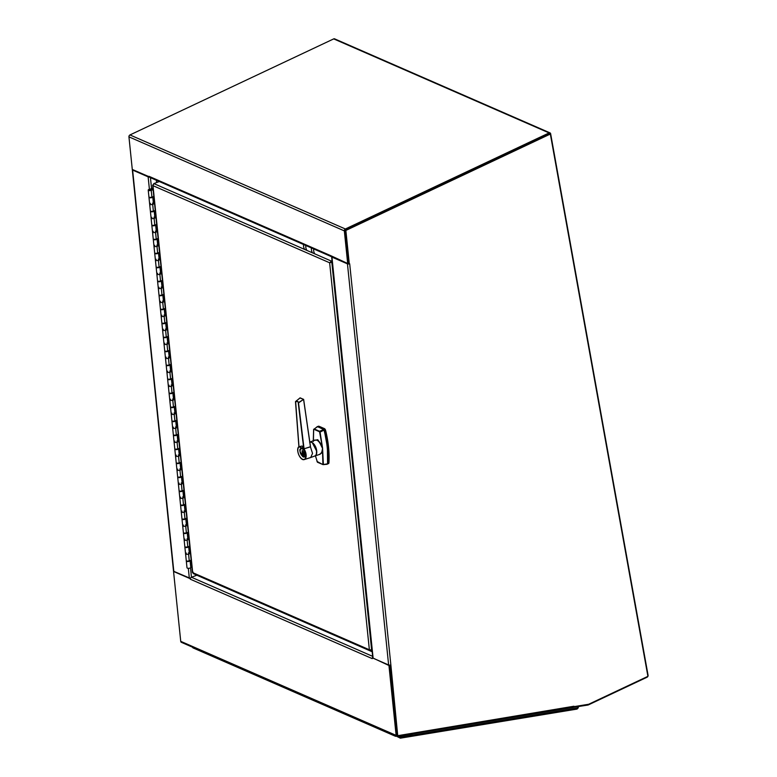 <?xml version="1.0" encoding="UTF-8"?>
<svg xmlns="http://www.w3.org/2000/svg" width="777" height="777" viewBox="0 0 777 777"><rect width="100%" height="100%" fill="white"/><g stroke="black" fill="none" stroke-linecap="round" stroke-linejoin="round"><path stroke-width="1.17" d="M389.85 665.102L397.066 735.411L397.727 735.693L390.86 664.898L349.689 263.801L348.64 263.646L345.202 230.147L549.669 133.751L550.339 134.042L647.911 676.34A1.603 1.224 -66.4 0 0 648.057 675.203L550.64 133.751A1.603 1.224 -66.4 0 0 549.116 132.925L345.367 228.982L129.963 134.945A1.603 1.224 113.6 0 0 128.943 136.859L344.337 230.886A1.603 1.224 -66.4 0 1 345.367 228.982M647.892 676.349A1.603 1.224 -66.4 0 1 647.047 677.233L588.286 704.943A1.603 1.224 -66.4 0 1 587.946 705.04L573.484 707.303M149.077 176.719L132.284 169.435L128.943 136.859M129.963 134.945L333.712 38.889L549.116 132.925M550.009 132.886L334.615 38.85A1.603 1.224 113.6 0 0 333.712 38.889M344.337 230.886L347.678 263.471L348.582 263.131L345.241 230.546M345.542 229.992L549.562 133.916M149.019 176.748L148.98 176.311A1.603 1.224 113.6 0 0 149.621 177.302L331.536 256.721A1.603 1.224 -66.4 0 1 331.021 256.196M330.905 255.798A1.603 1.224 -66.4 0 1 330.895 255.73L347.678 263.471M572.911 707.352A1.603 0.923 -99.4 0 0 573.251 707.4A1.603 0.923 -99.4 0 0 573.931 706.235L397.727 735.693M647.911 676.34L588.713 704.253L573.873 706.662M345.202 230.147L345.862 230.439L550.339 134.042M349.3 263.937L345.862 230.439M348.63 263.578L347.979 263.364M390.86 664.898L390.86 664.898A1.603 0.612 -5.9 0 1 388.626 664.966L373.115 658.187A1.603 0.612 174.1 0 1 372.805 657.876L331.633 256.779A1.603 0.612 -5.9 0 0 331.934 257.09L347.455 263.859L388.626 664.966M413.636 733.08A1.603 0.923 80.6 0 1 413.024 733.779A1.603 0.923 80.6 0 1 412.684 733.731L412.606 733.702M349.262 263.918A1.603 0.612 174.1 0 1 347.455 263.859M173.844 571.357L189.306 577.942A1.603 0.612 -5.9 0 0 190.579 578.088M132.313 169.765L173.485 570.862A1.603 0.612 -5.9 0 0 173.795 571.173L132.614 170.076A1.603 0.612 174.1 0 1 132.313 169.765A1.603 0.612 174.1 0 1 132.42 169.493M149.242 177.001A1.603 0.612 174.1 0 1 148.135 176.845L132.614 170.076M397.222 735.324L389.733 665.112M372.834 657.964L388.947 665.5L389.85 665.161M388.947 665.5L396.124 735.363A1.603 1.224 113.6 0 0 397.329 736.421L412.597 733.906L412.626 733.245M396.765 736.353L181.371 642.326A1.603 1.224 -66.4 0 1 180.73 641.336L173.553 571.464L174.048 571.28M173.553 571.464L190.355 578.748M372.649 656.351L191.472 577.262A1.603 1.224 113.6 0 0 190.336 579.215L190.297 578.778M372.27 658.168A1.603 1.224 -66.4 0 1 372.727 657.157M190.501 567.812L191.472 577.262L196.902 575.184M151.02 189.161L152.943 187.917M186.295 560.984L186.995 567.764A1.904 0.728 -5.9 0 0 188.957 568.298A1.904 0.728 -5.9 0 0 190.773 567.375L190.083 560.596A1.904 0.728 174.1 0 1 188.267 561.509A1.904 0.728 174.1 0 1 186.295 560.984A1.904 0.728 174.1 0 1 186.354 560.761M191.249 566.19L190.676 566.404M152.982 188.316L150.971 188.656M150.01 197.397L151.738 197.222M153.118 189.666L151.233 190.375A1.904 0.728 174.1 0 1 149.291 190.608A1.904 0.728 174.1 0 1 148.222 190.074L148.922 196.863A1.904 0.728 -5.9 0 0 149.99 197.397A1.904 0.728 -5.9 0 0 151.933 197.154L153.778 196.464L154.516 203.671L152.671 204.361A1.904 0.728 174.1 0 1 150.728 204.604A1.904 0.728 174.1 0 1 149.66 204.06A1.904 0.728 -5.9 0 0 151.622 204.594A1.904 0.728 -5.9 0 0 153.438 203.671L152.748 196.892A1.904 0.728 174.1 0 1 152.748 196.892A1.904 0.728 174.1 0 1 150.923 197.805A1.904 0.728 174.1 0 1 148.961 197.28A1.904 0.728 174.1 0 1 149.019 197.057M151.447 211.383L153.176 211.208M148.961 197.28L150.35 210.849A1.904 0.728 -5.9 0 0 151.428 211.383A1.904 0.728 -5.9 0 0 153.37 211.14L155.215 210.46L155.954 217.657L154.108 218.347A1.904 0.728 174.1 0 1 152.166 218.59A1.904 0.728 174.1 0 1 151.097 218.055A1.904 0.728 -5.9 0 0 153.059 218.58A1.904 0.728 -5.9 0 0 154.876 217.667L154.186 210.878A1.904 0.728 174.1 0 1 154.186 210.878A1.904 0.728 174.1 0 1 152.36 211.8A1.904 0.728 174.1 0 1 150.398 211.266A1.904 0.728 174.1 0 1 150.456 211.053M152.884 225.379L154.613 225.194M150.398 211.266L151.787 224.835A1.904 0.728 -5.9 0 0 152.865 225.369A1.904 0.728 -5.9 0 0 154.808 225.136L156.653 224.446L157.391 231.653L155.546 232.333A1.904 0.728 174.1 0 1 153.603 232.576A1.904 0.728 174.1 0 1 152.525 232.041A1.904 0.728 -5.9 0 0 154.497 232.566A1.904 0.728 -5.9 0 0 156.313 231.653L155.614 224.864A1.904 0.728 174.1 0 1 155.614 224.864A1.904 0.728 174.1 0 1 153.797 225.786A1.904 0.728 174.1 0 1 151.836 225.252A1.904 0.728 174.1 0 1 151.894 225.039M154.322 239.365L156.051 239.19M157.051 238.821A1.904 0.728 174.1 0 1 157.051 238.86A1.904 0.728 174.1 0 1 155.235 239.772A1.904 0.728 174.1 0 1 153.273 239.248A1.904 0.728 174.1 0 1 153.331 239.025M153.273 239.248L153.963 246.027A1.904 0.728 -5.9 0 0 155.934 246.562A1.904 0.728 -5.9 0 0 157.75 245.639L158.829 245.639L156.983 246.328A1.904 0.728 174.1 0 1 155.041 246.562A1.904 0.728 174.1 0 1 153.963 246.027A1.904 0.728 174.1 0 1 154.749 245.338M155.759 253.351L157.488 253.176M158.479 252.807A1.904 0.728 174.1 0 1 158.489 252.846A1.904 0.728 174.1 0 1 156.672 253.758A1.904 0.728 174.1 0 1 154.701 253.234A1.904 0.728 174.1 0 1 154.769 253.011M154.701 253.234L155.4 260.013A1.904 0.728 -5.9 0 0 157.372 260.548A1.904 0.728 -5.9 0 0 159.188 259.625L160.266 259.625L158.421 260.314A1.904 0.728 174.1 0 1 156.468 260.557A1.904 0.728 174.1 0 1 155.4 260.013A1.904 0.728 174.1 0 1 156.187 259.324M157.187 267.337L158.916 267.162M159.916 266.802A1.904 0.728 174.1 0 1 159.926 266.832A1.904 0.728 174.1 0 1 158.11 267.754A1.904 0.728 174.1 0 1 156.138 267.22A1.904 0.728 174.1 0 1 156.196 267.006M156.138 267.22L156.837 274.009A1.904 0.728 -5.9 0 0 158.799 274.534A1.904 0.728 -5.9 0 0 160.625 273.621L161.694 273.621L159.848 274.3A1.904 0.728 174.1 0 1 157.906 274.543A1.904 0.728 174.1 0 1 156.837 274.009A1.904 0.728 174.1 0 1 157.624 273.319M158.625 281.332L160.353 281.148M161.354 280.788A1.904 0.728 174.1 0 1 161.363 280.818A1.904 0.728 174.1 0 1 159.547 281.74A1.904 0.728 174.1 0 1 157.576 281.206A1.904 0.728 174.1 0 1 157.634 280.992M157.576 281.206L158.275 287.995A1.904 0.728 -5.9 0 0 160.237 288.52A1.904 0.728 -5.9 0 0 162.053 287.607L163.131 287.607L161.286 288.286A1.904 0.728 174.1 0 1 159.343 288.529A1.904 0.728 174.1 0 1 158.275 287.995A1.904 0.728 174.1 0 1 159.062 287.305M160.062 295.318L161.791 295.143M162.791 294.774A1.904 0.728 174.1 0 1 162.801 294.813A1.904 0.728 174.1 0 1 160.975 295.726A1.904 0.728 174.1 0 1 159.013 295.202A1.904 0.728 174.1 0 1 159.071 294.978M159.013 295.202L159.712 301.981A1.904 0.728 -5.9 0 0 161.674 302.515A1.904 0.728 -5.9 0 0 163.491 301.593L164.569 301.593L162.723 302.282A1.904 0.728 174.1 0 1 160.781 302.515A1.904 0.728 174.1 0 1 159.712 301.981A1.904 0.728 174.1 0 1 160.499 301.291M161.499 309.304L163.228 309.129M164.229 308.76A1.904 0.728 174.1 0 1 164.229 308.799A1.904 0.728 174.1 0 1 162.412 309.712A1.904 0.728 174.1 0 1 160.45 309.188A1.904 0.728 174.1 0 1 160.509 308.964M160.45 309.188L161.14 315.967A1.904 0.728 -5.9 0 0 163.112 316.501A1.904 0.728 -5.9 0 0 164.928 315.579L166.006 315.579L164.161 316.268A1.904 0.728 174.1 0 1 162.218 316.511A1.904 0.728 174.1 0 1 161.14 315.967A1.904 0.728 174.1 0 1 161.927 315.277M162.937 323.29L164.666 323.115M165.666 322.756A1.904 0.728 174.1 0 1 165.666 322.785A1.904 0.728 174.1 0 1 163.85 323.708A1.904 0.728 174.1 0 1 161.888 323.174A1.904 0.728 174.1 0 1 161.946 322.96M161.14 315.967L161.839 322.756A1.904 0.728 -5.9 0 0 162.908 323.29A1.904 0.728 -5.9 0 0 164.86 323.047L166.705 322.368L167.444 329.574L165.598 330.254A1.904 0.728 174.1 0 1 163.656 330.497A1.904 0.728 174.1 0 1 162.578 329.963A1.904 0.728 -5.9 0 0 164.549 330.487A1.904 0.728 -5.9 0 0 166.365 329.574L165.666 322.785M164.374 337.286L166.103 337.101M167.104 336.742A1.904 0.728 174.1 0 1 167.104 336.771A1.904 0.728 174.1 0 1 165.287 337.694A1.904 0.728 174.1 0 1 163.316 337.16A1.904 0.728 174.1 0 1 163.384 336.946M161.888 323.174L163.277 336.742A1.904 0.728 -5.9 0 0 164.345 337.276A1.904 0.728 -5.9 0 0 166.288 337.043L168.133 336.354L168.881 343.56L167.036 344.24A1.904 0.728 174.1 0 1 165.083 344.483A1.904 0.728 174.1 0 1 164.015 343.949A1.904 0.728 -5.9 0 0 165.987 344.473A1.904 0.728 -5.9 0 0 167.803 343.56L167.104 336.771M165.802 351.272L167.541 351.097M168.531 350.728A1.904 0.728 174.1 0 1 168.541 350.767A1.904 0.728 174.1 0 1 166.725 351.68A1.904 0.728 174.1 0 1 164.753 351.155A1.904 0.728 174.1 0 1 164.811 350.932M163.316 337.16L164.714 350.738A1.904 0.728 -5.9 0 0 165.783 351.272A1.904 0.728 -5.9 0 0 167.725 351.029L169.571 350.34L170.309 357.546L168.463 358.236A1.904 0.728 174.1 0 1 166.521 358.469A1.904 0.728 174.1 0 1 165.452 357.935A1.904 0.728 -5.9 0 0 167.424 358.469A1.904 0.728 -5.9 0 0 169.24 357.546L168.541 350.767M167.24 365.258L168.968 365.083M169.969 364.714A1.904 0.728 174.1 0 1 169.978 364.753A1.904 0.728 174.1 0 1 168.162 365.666A1.904 0.728 174.1 0 1 166.191 365.141A1.904 0.728 174.1 0 1 166.249 364.928M164.753 351.155L166.152 364.724A1.904 0.728 -5.9 0 0 167.22 365.258A1.904 0.728 -5.9 0 0 169.163 365.015L171.008 364.335L171.746 371.532L169.901 372.222A1.904 0.728 174.1 0 1 167.958 372.465A1.904 0.728 174.1 0 1 166.89 371.921A1.904 0.728 -5.9 0 0 168.852 372.455A1.904 0.728 -5.9 0 0 170.678 371.532L169.978 364.753M168.677 379.244L170.406 379.069M171.406 378.71A1.904 0.728 174.1 0 1 171.416 378.739A1.904 0.728 174.1 0 1 169.6 379.662A1.904 0.728 174.1 0 1 167.628 379.127A1.904 0.728 174.1 0 1 167.686 378.914M167.628 379.127L168.327 385.916A1.904 0.728 -5.9 0 0 170.289 386.441A1.904 0.728 -5.9 0 0 172.105 385.528L173.184 385.528L171.338 386.208A1.904 0.728 174.1 0 1 169.396 386.451A1.904 0.728 174.1 0 1 168.327 385.916A1.904 0.728 174.1 0 1 169.114 385.227M170.114 393.24L171.843 393.055M172.844 392.696A1.904 0.728 174.1 0 1 172.853 392.725A1.904 0.728 174.1 0 1 171.027 393.648A1.904 0.728 174.1 0 1 169.065 393.113A1.904 0.728 174.1 0 1 169.124 392.9M169.065 393.113L169.765 399.902A1.904 0.728 -5.9 0 0 171.727 400.437A1.904 0.728 -5.9 0 0 173.543 399.514L174.621 399.514L172.776 400.194A1.904 0.728 174.1 0 1 170.833 400.437A1.904 0.728 174.1 0 1 169.765 399.902A1.904 0.728 174.1 0 1 170.542 399.213M171.552 407.226L173.281 407.051M174.281 406.682A1.904 0.728 174.1 0 1 174.281 406.721A1.904 0.728 174.1 0 1 172.465 407.634A1.904 0.728 174.1 0 1 170.503 407.109A1.904 0.728 174.1 0 1 170.561 406.886M170.503 407.109L171.193 413.888A1.904 0.728 -5.9 0 0 173.164 414.423A1.904 0.728 -5.9 0 0 174.98 413.5L176.058 413.5L174.213 414.19A1.904 0.728 174.1 0 1 172.271 414.423A1.904 0.728 174.1 0 1 171.193 413.888A1.904 0.728 174.1 0 1 171.979 413.199M172.989 421.212L174.718 421.037M175.719 420.668A1.904 0.728 174.1 0 1 175.719 420.707A1.904 0.728 174.1 0 1 173.902 421.629A1.904 0.728 174.1 0 1 171.94 421.095A1.904 0.728 174.1 0 1 171.999 420.881M171.94 421.095L172.63 427.884A1.904 0.728 -5.9 0 0 174.602 428.409A1.904 0.728 -5.9 0 0 176.418 427.496L177.496 427.486L175.651 428.176A1.904 0.728 174.1 0 1 173.708 428.418A1.904 0.728 174.1 0 1 172.63 427.884A1.904 0.728 174.1 0 1 173.417 427.185M174.427 435.198L176.156 435.023M172.63 427.884L173.329 434.664A1.904 0.728 -5.9 0 0 174.398 435.198A1.904 0.728 -5.9 0 0 176.34 434.965L178.186 434.275L178.933 441.482L177.088 442.162A1.904 0.728 174.1 0 1 175.136 442.404A1.904 0.728 174.1 0 1 174.067 441.87A1.904 0.728 -5.9 0 0 176.039 442.395A1.904 0.728 -5.9 0 0 177.855 441.482L177.156 434.693A1.904 0.728 174.1 0 1 177.156 434.693A1.904 0.728 174.1 0 1 175.34 435.615A1.904 0.728 174.1 0 1 173.368 435.081A1.904 0.728 174.1 0 1 173.436 434.867M175.855 449.193L177.593 449.009M178.584 448.65A1.904 0.728 174.1 0 1 178.593 448.688A1.904 0.728 174.1 0 1 176.777 449.601A1.904 0.728 174.1 0 1 174.806 449.077A1.904 0.728 174.1 0 1 174.864 448.853M174.806 449.077L175.505 455.856A1.904 0.728 -5.9 0 0 177.467 456.39A1.904 0.728 -5.9 0 0 179.293 455.468L180.361 455.468L178.516 456.157A1.904 0.728 174.1 0 1 176.573 456.39A1.904 0.728 174.1 0 1 175.505 455.856A1.904 0.728 174.1 0 1 176.292 455.167M177.292 463.179L179.021 463.005M175.505 455.856L176.204 462.645A1.904 0.728 -5.9 0 0 177.273 463.179A1.904 0.728 -5.9 0 0 179.215 462.937L181.06 462.247L181.799 469.454L179.953 470.143A1.904 0.728 174.1 0 1 178.011 470.386A1.904 0.728 174.1 0 1 176.942 469.842A1.904 0.728 -5.9 0 0 178.904 470.376A1.904 0.728 -5.9 0 0 180.73 469.454L180.031 462.674A1.904 0.728 174.1 0 1 180.031 462.674A1.904 0.728 174.1 0 1 178.215 463.587A1.904 0.728 174.1 0 1 176.243 463.063A1.904 0.728 174.1 0 1 176.301 462.839M178.729 477.165L180.458 476.991M176.243 463.063L177.642 476.631A1.904 0.728 -5.9 0 0 178.71 477.165A1.904 0.728 -5.9 0 0 180.653 476.923L182.498 476.243L183.236 483.44L181.391 484.129A1.904 0.728 174.1 0 1 179.448 484.372A1.904 0.728 174.1 0 1 178.38 483.838A1.904 0.728 -5.9 0 0 180.342 484.362A1.904 0.728 -5.9 0 0 182.158 483.449L181.468 476.66A1.904 0.728 174.1 0 1 181.468 476.66A1.904 0.728 174.1 0 1 179.642 477.583A1.904 0.728 174.1 0 1 177.68 477.049A1.904 0.728 174.1 0 1 177.739 476.835M180.167 491.161L181.896 490.977M177.68 477.049L179.069 490.617A1.904 0.728 -5.9 0 0 180.147 491.151A1.904 0.728 -5.9 0 0 182.09 490.918L183.935 490.229L184.673 497.435L182.828 498.115A1.904 0.728 174.1 0 1 180.886 498.358A1.904 0.728 174.1 0 1 179.817 497.824A1.904 0.728 -5.9 0 0 181.779 498.348A1.904 0.728 -5.9 0 0 183.595 497.435L182.906 490.646A1.904 0.728 174.1 0 1 182.906 490.646A1.904 0.728 174.1 0 1 181.08 491.569A1.904 0.728 174.1 0 1 179.118 491.035A1.904 0.728 174.1 0 1 179.176 490.821M181.604 505.147L183.333 504.972M184.334 504.603A1.904 0.728 174.1 0 1 184.334 504.642A1.904 0.728 174.1 0 1 182.517 505.555A1.904 0.728 174.1 0 1 180.555 505.031A1.904 0.728 174.1 0 1 180.614 504.807M180.555 505.031L181.245 511.81A1.904 0.728 -5.9 0 0 183.217 512.344A1.904 0.728 -5.9 0 0 185.033 511.421L186.111 511.421L184.266 512.111A1.904 0.728 174.1 0 1 182.323 512.344A1.904 0.728 174.1 0 1 181.245 511.81A1.904 0.728 174.1 0 1 182.032 511.12M183.042 519.133L184.771 518.958M185.771 518.589A1.904 0.728 174.1 0 1 185.771 518.628A1.904 0.728 174.1 0 1 183.955 519.541A1.904 0.728 174.1 0 1 181.993 519.017A1.904 0.728 174.1 0 1 182.051 518.793M181.993 519.017L182.682 525.796A1.904 0.728 -5.9 0 0 184.654 526.33A1.904 0.728 -5.9 0 0 186.47 525.407L187.548 525.407L185.703 526.097A1.904 0.728 174.1 0 1 183.76 526.34A1.904 0.728 174.1 0 1 182.682 525.796A1.904 0.728 174.1 0 1 183.469 525.106M184.479 533.119L186.208 532.944M187.199 532.575A1.904 0.728 174.1 0 1 187.208 532.614A1.904 0.728 174.1 0 1 185.392 533.537A1.904 0.728 174.1 0 1 183.421 533.003A1.904 0.728 174.1 0 1 183.489 532.789M183.421 533.003L184.12 539.792A1.904 0.728 -5.9 0 0 186.091 540.316A1.904 0.728 -5.9 0 0 187.908 539.403L188.986 539.393L187.14 540.083A1.904 0.728 174.1 0 1 185.188 540.326A1.904 0.728 174.1 0 1 184.12 539.792A1.904 0.728 174.1 0 1 184.907 539.102M185.907 547.115L187.636 546.93M188.636 546.571A1.904 0.728 174.1 0 1 188.646 546.6A1.904 0.728 174.1 0 1 186.83 547.523A1.904 0.728 174.1 0 1 184.858 546.989A1.904 0.728 174.1 0 1 184.916 546.775M184.858 546.989L185.557 553.778A1.904 0.728 -5.9 0 0 187.519 554.302A1.904 0.728 -5.9 0 0 189.345 553.389L190.414 553.389L188.568 554.069A1.904 0.728 174.1 0 1 186.626 554.312A1.904 0.728 174.1 0 1 185.557 553.778A1.904 0.728 174.1 0 1 186.344 553.088M187.344 561.101L189.073 560.926M149.553 189.637L151.059 189.782L149.553 189.637M185.557 553.778L186.257 560.557A1.904 0.728 -5.9 0 0 187.325 561.101A1.904 0.728 -5.9 0 0 189.267 560.858L191.113 560.168L191.89 567.365L191.346 567.152L190.647 560.343M151.836 225.252L153.224 238.821A1.904 0.728 -5.9 0 0 154.293 239.365A1.904 0.728 -5.9 0 0 156.245 239.122L158.09 238.432L158.829 245.639M153.963 246.027L154.662 252.816A1.904 0.728 -5.9 0 0 155.73 253.351A1.904 0.728 -5.9 0 0 157.673 253.108L159.518 252.428L160.266 259.625M155.4 260.013L156.099 266.802A1.904 0.728 -5.9 0 0 157.168 267.337A1.904 0.728 -5.9 0 0 159.11 267.094L160.956 266.414L161.694 273.621M156.837 274.009L157.537 280.788A1.904 0.728 -5.9 0 0 158.605 281.323A1.904 0.728 -5.9 0 0 160.548 281.089L162.393 280.4L163.131 287.607M158.275 287.995L158.964 294.774A1.904 0.728 -5.9 0 0 160.043 295.318A1.904 0.728 -5.9 0 0 161.985 295.075L163.83 294.386L164.569 301.593M159.712 301.981L160.402 308.77A1.904 0.728 -5.9 0 0 161.48 309.304A1.904 0.728 -5.9 0 0 163.423 309.061L165.268 308.382L166.006 315.579M166.191 365.141L167.589 378.71A1.904 0.728 -5.9 0 0 168.658 379.244A1.904 0.728 -5.9 0 0 170.6 379.001L172.445 378.321L173.184 385.528M168.327 385.916L169.017 392.696A1.904 0.728 -5.9 0 0 170.095 393.23A1.904 0.728 -5.9 0 0 172.038 392.997L173.883 392.307L174.621 399.514M169.765 399.902L170.454 406.692A1.904 0.728 -5.9 0 0 171.532 407.226A1.904 0.728 -5.9 0 0 173.475 406.983L175.32 406.293L176.058 413.5M171.193 413.888L171.892 420.678A1.904 0.728 -5.9 0 0 172.96 421.212A1.904 0.728 -5.9 0 0 174.912 420.969L176.758 420.289L177.496 427.486M173.368 435.081L174.767 448.65A1.904 0.728 -5.9 0 0 175.835 449.193A1.904 0.728 -5.9 0 0 177.778 448.951L179.623 448.261L180.361 455.468M179.118 491.035L180.507 504.603A1.904 0.728 -5.9 0 0 181.585 505.147A1.904 0.728 -5.9 0 0 183.527 504.904L185.373 504.215L186.111 511.421M181.245 511.81L181.944 518.599A1.904 0.728 -5.9 0 0 183.013 519.133A1.904 0.728 -5.9 0 0 184.965 518.89L186.81 518.201L187.548 525.407M182.682 525.796L183.382 532.585A1.904 0.728 -5.9 0 0 184.45 533.119A1.904 0.728 -5.9 0 0 186.393 532.876L188.238 532.196L188.986 539.393M184.12 539.792L184.819 546.571A1.904 0.728 -5.9 0 0 185.888 547.105A1.904 0.728 -5.9 0 0 187.83 546.872L189.675 546.182L190.414 553.389M188.432 552.874A1.904 0.728 174.1 0 1 189.345 553.379L188.646 546.6M189.219 546.357L189.918 553.166M186.995 538.879A1.904 0.728 174.1 0 1 187.908 539.393L187.208 532.614M187.781 532.362L188.481 539.18M185.557 524.893A1.904 0.728 174.1 0 1 186.47 525.407L185.771 518.628M186.344 518.376L187.043 525.194M184.12 510.907A1.904 0.728 174.1 0 1 185.033 511.412L184.334 504.642M184.907 504.39L185.606 511.198M179.817 497.824A1.904 0.728 174.1 0 1 180.594 497.134M182.692 496.921A1.904 0.728 174.1 0 1 183.595 497.426L184.673 497.435M183.469 490.404L184.168 497.212M178.38 483.838A1.904 0.728 174.1 0 1 179.166 483.139M181.255 482.925A1.904 0.728 174.1 0 1 182.158 483.44L183.236 483.44M182.032 476.408L182.731 483.226M176.942 469.842A1.904 0.728 174.1 0 1 177.729 469.153M179.817 468.939A1.904 0.728 174.1 0 1 180.72 469.454L181.799 469.454M180.594 462.422L181.294 469.24M178.38 454.953A1.904 0.728 174.1 0 1 179.293 455.458L178.593 448.688M179.166 448.436L179.866 455.244M174.067 441.87A1.904 0.728 174.1 0 1 174.854 441.181M176.942 440.967A1.904 0.728 174.1 0 1 177.855 441.472L178.933 441.482M177.729 434.45L178.428 441.258M175.505 426.971A1.904 0.728 174.1 0 1 176.418 427.486L175.719 420.707M176.292 420.454L176.991 427.272M174.067 412.985A1.904 0.728 174.1 0 1 174.98 413.49L174.281 406.721M174.854 406.468L175.553 413.286M172.64 398.999A1.904 0.728 174.1 0 1 173.543 399.504L172.853 392.725M173.417 392.482L174.116 399.291M171.202 385.013A1.904 0.728 174.1 0 1 172.105 385.518L171.416 378.739M171.979 378.496L172.679 385.305M166.89 371.921A1.904 0.728 174.1 0 1 167.677 371.231M169.765 371.017A1.904 0.728 174.1 0 1 170.668 371.532L171.746 371.532M170.551 364.5L171.251 371.319M165.452 357.935A1.904 0.728 174.1 0 1 166.239 357.245M168.327 357.031A1.904 0.728 174.1 0 1 169.24 357.537L170.309 357.546M169.114 350.514L169.813 357.323M164.015 343.949A1.904 0.728 174.1 0 1 164.802 343.259M166.89 343.045A1.904 0.728 174.1 0 1 167.803 343.551L168.881 343.56M167.677 336.528L168.376 343.337M162.578 329.963A1.904 0.728 174.1 0 1 163.364 329.273M165.452 329.06A1.904 0.728 174.1 0 1 166.365 329.565L167.444 329.574M166.239 322.542L166.938 329.351M164.015 315.064A1.904 0.728 174.1 0 1 164.928 315.579L164.229 308.799M164.802 308.547L165.501 315.365M162.587 301.078A1.904 0.728 174.1 0 1 163.491 301.583L162.801 294.813M163.364 294.561L164.064 301.369M161.15 287.092A1.904 0.728 174.1 0 1 162.053 287.597L161.363 280.818M161.927 280.575L162.626 287.383M159.712 273.096A1.904 0.728 174.1 0 1 160.625 273.611L159.926 266.832M160.499 266.589L161.198 273.397M158.275 259.11A1.904 0.728 174.1 0 1 159.188 259.625L158.489 252.846M159.062 252.593L159.761 259.411M156.837 245.124A1.904 0.728 174.1 0 1 157.75 245.629L157.051 238.86M157.624 238.607L158.323 245.415M152.525 232.041A1.904 0.728 174.1 0 1 153.312 231.352M155.4 231.138A1.904 0.728 174.1 0 1 156.313 231.643L157.391 231.653M156.187 224.621L156.886 231.429M151.097 218.055A1.904 0.728 174.1 0 1 151.874 217.366M153.972 217.142A1.904 0.728 174.1 0 1 154.876 217.657L155.954 217.657M154.749 210.625L155.449 217.443M149.66 204.06A1.904 0.728 174.1 0 1 150.447 203.37M152.535 203.156A1.904 0.728 174.1 0 1 153.438 203.671L154.516 203.671M153.312 196.639L154.011 203.457M148.222 190.074A1.904 0.728 174.1 0 1 150.029 189.161A1.904 0.728 174.1 0 1 152.001 189.675L153.079 189.277M149.495 189.607L151.156 189.773L149.495 189.607M372.173 651.757L196.911 575.242M156.604 182.566L156.362 180.245M332.187 262.16L329.642 262.781L332.022 260.586M159.353 181.546L153.846 183.586L152.982 185.664L152.661 185.188L192.414 572.494M372.047 650.524L371.076 650.883L369.366 649.766L371.998 649.999M193.094 572.183L192.715 572.649L193.871 573.523M371.008 650.174L371.076 650.883L370.173 650.825L193.191 573.562M152.982 185.664L192.715 572.649L369.366 649.766L329.642 262.781L152.982 185.664L153.283 184.343M329.642 262.781L331.157 261.985L331.051 260.955L153.846 183.586M371.639 650.126L331.828 262.286L330.546 262.441L332.129 261.626M332.129 261.645L331.167 262.004M324.232 429.914L323.465 429.273L324.232 429.914L327.418 447.319L327.573 463.83L322.931 464.597L323.349 464.219L322.931 464.597L317.317 462.043L315.452 455.769M319.629 432.158L322.61 448.29L320.056 432.099L324.028 430.089A68.794 35.655 -110.4 0 1 327.496 463.85M323.465 429.273L317.317 426.592L313.675 429.564L314.161 428.933L319.512 431.264L323.97 429.535M317.317 426.592L317.822 426.855L316.88 426.962L317.317 426.592M322.717 464.5L317.006 461.441M313.704 429.322L313.636 429.992M304.39 455.128L305.021 455.468M304.788 455.069L305.021 455.507L304.399 455.196M304.866 454.021L304.215 453.389M304.176 453.467L304.866 454.069L304.215 453.447M304.555 452.165L303.972 451.641L304.72 451.932M304.283 452.068L304.331 451.388M304.574 452.049L304.05 451.67M304.497 454.564L304.943 454.827L304.603 454.224M304.788 453.185L304.157 452.845M304.73 452.651L304.788 453.224L304.166 452.913M304.118 452.933L304.098 452.311M303.331 454.817L302.787 455.808L303.467 456.099M304.351 455.215L304.866 455.332M303.681 452.34L303.486 456.303L302.632 455.934L302.098 450.777L302.904 450.689L303.302 454.526L303.826 453.923M303.467 456.186L302.632 455.934M302.098 450.777L302.865 452.243L302.447 454.156M302.777 455.885L302.243 450.718L302.787 455.808M302.748 450.621L302.952 451.126M303.69 452.836L303.127 453.049M314.986 455.924L320.114 454.254L321.756 452.253L322.61 448.29L322.552 452.486L319.124 454.574M323.349 464.219L322.64 449.397M322.911 464.151L322.552 452.486L321.756 452.253M313.393 441.462L313.675 429.564M313.83 440.491L317.735 439.704L321.795 445.134L321.056 445.435C319.901 442.705 318.502 440.947 316.851 440.17L314.84 440.064L309.936 442.123A7.343 3.807 -110.4 0 1 315.967 447.756A7.343 3.807 -110.4 0 1 315.025 455.905M322.533 448.348L321.056 445.435M304.273 449.747A4.73 2.457 -110.4 0 0 302.544 448.193A4.73 2.457 -110.4 0 0 301.34 448.106A4.73 2.457 -110.4 0 0 300.806 448.475M303.992 457.051A4.73 2.457 -110.4 0 0 304.642 456.983A4.73 2.457 -110.4 0 0 305.788 453.826M302.457 448.096L303.826 449.048A6.838 3.545 69.6 0 1 304.03 449.349A6.838 3.545 69.6 0 1 304.03 449.359A6.838 3.545 69.6 0 1 305.866 454.273L305.866 454.273A6.838 3.545 69.6 0 1 300.816 457.964A6.838 3.545 69.6 0 1 298.912 446.892L302.457 448.096M298.902 446.726L295.639 401.709C297.465 401.34 298.339 401.719 298.251 402.845L303.817 448.97L298.873 446.726A7.022 3.642 69.6 0 0 298.776 454.768A7.022 3.642 69.6 0 0 304.312 459.547C300.359 461.208 295.347 449.31 298.873 446.726L302.098 446.027L303.739 448.484M310.411 446.066L303.584 399.407L300.039 397.979M310.46 446.746L310.47 446.173L310.46 446.843L303.826 448.873L310.431 446.756L303.584 399.407L298.271 402.758M300.068 397.96L295.6 401.486C297.542 401.126 298.465 401.534 298.368 402.7M295.639 401.709L298.96 446.493M304.001 448.853L303.992 448.96A7.022 3.642 69.6 0 1 304.312 459.547L310.693 457.536L312.529 453.399L310.46 446.843M303.438 399.465L298.523 402.884L304.04 448.708M400.582 735.887L400.34 737.043L398.436 736.237M396.406 736.198L400.184 738.101A1.603 0.923 -99.4 0 0 400.514 738.15A1.603 0.923 -99.4 0 0 401.204 736.984L401.262 735.77M578.137 707.449L578.001 708.245M578.175 706.652L577.136 709.071L400.514 738.15M578.36 707.41L578.399 706.614M390.802 734.226A1.904 1.457 -66.4 0 1 389.976 733.391M385.625 731.497A1.904 1.457 113.6 0 0 386.305 732.274A1.904 1.457 -66.4 0 1 385.625 731.497M381.818 730.302A1.904 1.457 -66.4 0 1 381.002 729.477M376.641 727.573A1.904 1.457 113.6 0 0 377.321 728.35A1.904 1.457 -66.4 0 1 376.641 727.573M372.834 726.378A1.904 1.457 -66.4 0 1 372.018 725.553M367.657 723.649A1.904 1.457 113.6 0 0 368.337 724.426A1.904 1.457 -66.4 0 1 367.657 723.649M363.85 722.455A1.904 1.457 -66.4 0 1 363.034 721.629M358.673 719.725A1.904 1.457 113.6 0 0 359.353 720.512A1.904 1.457 -66.4 0 1 358.673 719.725M354.866 718.54A1.904 1.457 -66.4 0 1 354.05 717.705M349.689 715.802A1.904 1.457 113.6 0 0 350.369 716.588A1.904 1.457 -66.4 0 1 349.689 715.802M345.882 714.617A1.904 1.457 -66.4 0 1 345.066 713.781M340.705 711.887A1.904 1.457 113.6 0 0 341.385 712.664A1.904 1.457 -66.4 0 1 340.705 711.887M336.897 710.693A1.904 1.457 -66.4 0 1 336.082 709.867M331.721 707.964A1.904 1.457 113.6 0 0 332.401 708.741A1.904 1.457 -66.4 0 1 331.721 707.964M327.913 706.769A1.904 1.457 -66.4 0 1 327.098 705.943M322.737 704.04A1.904 1.457 113.6 0 0 323.417 704.817A1.904 1.457 -66.4 0 1 322.737 704.04M318.929 702.855A1.904 1.457 -66.4 0 1 318.114 702.019M313.753 700.116A1.904 1.457 113.6 0 0 314.432 700.903A1.904 1.457 -66.4 0 1 313.753 700.116M309.945 698.931A1.904 1.457 -66.4 0 1 309.129 698.096M304.769 696.192A1.904 1.457 113.6 0 0 305.448 696.979A1.904 1.457 -66.4 0 1 304.769 696.192M300.961 695.007A1.904 1.457 -66.4 0 1 300.145 694.172M295.794 692.278A1.904 1.457 113.6 0 0 296.464 693.055A1.904 1.457 -66.4 0 1 295.794 692.278M291.977 691.083A1.904 1.457 -66.4 0 1 291.161 690.258M286.81 688.354A1.904 1.457 113.6 0 0 287.48 689.131A1.904 1.457 -66.4 0 1 286.81 688.354M282.993 687.159A1.904 1.457 -66.4 0 1 282.177 686.334M277.826 684.43A1.904 1.457 113.6 0 0 278.496 685.207A1.904 1.457 -66.4 0 1 277.826 684.43M274.009 683.245A1.904 1.457 -66.4 0 1 273.193 682.41M268.842 680.506A1.904 1.457 113.6 0 0 269.522 681.293A1.904 1.457 -66.4 0 1 268.842 680.506M265.025 679.321A1.904 1.457 -66.4 0 1 264.209 678.486M259.858 676.582A1.904 1.457 113.6 0 0 260.538 677.369A1.904 1.457 -66.4 0 1 259.858 676.582M256.051 675.398A1.904 1.457 -66.4 0 1 255.225 674.562M250.874 672.668A1.904 1.457 113.6 0 0 251.554 673.445A1.904 1.457 -66.4 0 1 250.874 672.668M247.067 671.474A1.904 1.457 -66.4 0 1 246.241 670.648M241.89 668.744A1.904 1.457 113.6 0 0 242.57 669.521A1.904 1.457 -66.4 0 1 241.89 668.744M238.083 667.55A1.904 1.457 -66.4 0 1 237.267 666.724M232.906 664.821A1.904 1.457 113.6 0 0 233.586 665.598A1.904 1.457 -66.4 0 1 232.906 664.821M229.098 663.636A1.904 1.457 -66.4 0 1 228.283 662.8M223.922 660.897A1.904 1.457 113.6 0 0 224.602 661.683A1.904 1.457 -66.4 0 1 223.922 660.897M220.114 659.712A1.904 1.457 -66.4 0 1 219.299 658.877M214.938 656.973A1.904 1.457 113.6 0 0 215.617 657.76A1.904 1.457 -66.4 0 1 214.938 656.973M211.13 655.788A1.904 1.457 -66.4 0 1 210.314 654.953M205.954 653.059A1.904 1.457 113.6 0 0 206.633 653.836A1.904 1.457 -66.4 0 1 205.954 653.059M202.146 651.864A1.904 1.457 -66.4 0 1 201.33 651.039M196.97 649.135A1.904 1.457 113.6 0 0 197.649 649.912A1.904 1.457 -66.4 0 1 196.97 649.135M387.422 732.274L386.975 732.352A1.904 1.457 -66.4 0 1 386.305 732.274L390.656 734.178M378.438 728.35L377.991 728.428A1.904 1.457 -66.4 0 1 377.321 728.35L381.672 730.254M369.454 724.436L369.007 724.504A1.904 1.457 -66.4 0 1 368.337 724.426L372.688 726.33M360.47 720.512L360.023 720.58A1.904 1.457 -66.4 0 1 359.353 720.512L363.714 722.406M351.486 716.588L351.039 716.666A1.904 1.457 -66.4 0 1 350.369 716.588L354.73 718.492M342.502 712.664L342.055 712.742A1.904 1.457 -66.4 0 1 341.385 712.664L345.746 714.568M333.518 708.75L333.071 708.818A1.904 1.457 -66.4 0 1 332.401 708.741L336.762 710.644M324.533 704.826L324.087 704.894A1.904 1.457 -66.4 0 1 323.417 704.817L327.777 706.72M315.549 700.903L315.103 700.971A1.904 1.457 -66.4 0 1 314.432 700.903L318.793 702.797M306.565 696.979L306.119 697.056A1.904 1.457 -66.4 0 1 305.448 696.979L309.809 698.882M297.581 693.055L297.135 693.133A1.904 1.457 -66.4 0 1 296.464 693.055L300.825 694.959M288.597 689.141L288.16 689.209A1.904 1.457 -66.4 0 1 287.48 689.131L291.841 691.035M279.623 685.217L279.176 685.285A1.904 1.457 -66.4 0 1 278.496 685.207L282.857 687.111M270.639 681.293L270.192 681.361A1.904 1.457 -66.4 0 1 269.522 681.293L273.873 683.187M261.655 677.369L261.208 677.447A1.904 1.457 -66.4 0 1 260.538 677.369L264.889 679.273M252.671 673.445L252.224 673.523A1.904 1.457 -66.4 0 1 251.554 673.445L255.905 675.349M243.687 669.531L243.24 669.599A1.904 1.457 -66.4 0 1 242.57 669.521L246.921 671.425M234.703 665.607L234.256 665.675A1.904 1.457 -66.4 0 1 233.586 665.598L237.937 667.501M225.719 661.683L225.272 661.761A1.904 1.457 -66.4 0 1 224.602 661.683L228.953 663.577M216.734 657.76L216.288 657.837A1.904 1.457 -66.4 0 1 215.617 657.76L219.978 659.663M207.75 653.836L207.304 653.913A1.904 1.457 -66.4 0 1 206.633 653.836L210.994 655.739M198.766 649.922L198.32 649.99A1.904 1.457 -66.4 0 1 197.649 649.912L202.01 651.816M192.482 647.173A1.904 1.457 113.6 0 0 193.162 647.95L197.649 649.912M201.602 651.155A1.904 1.457 113.6 0 0 202.273 651.932L206.633 653.836M210.577 655.079A1.904 1.457 113.6 0 0 211.257 655.856L215.617 657.76M219.561 658.993A1.904 1.457 113.6 0 0 220.241 659.78L224.602 661.683M228.545 662.917A1.904 1.457 113.6 0 0 229.225 663.704L233.586 665.598M237.529 666.841A1.904 1.457 113.6 0 0 238.209 667.618L242.57 669.521M246.513 670.765A1.904 1.457 113.6 0 0 247.193 671.542L251.554 673.445M255.497 674.689A1.904 1.457 113.6 0 0 256.177 675.466L260.538 677.369M264.481 678.603A1.904 1.457 113.6 0 0 265.161 679.389L269.522 681.293M273.465 682.527A1.904 1.457 113.6 0 0 274.145 683.304L278.496 685.207M282.449 686.45A1.904 1.457 113.6 0 0 283.129 687.227L287.48 689.131M291.433 690.374A1.904 1.457 113.6 0 0 292.113 691.151L296.464 693.055M300.417 694.298A1.904 1.457 113.6 0 0 301.097 695.075L305.448 696.979M309.401 698.212A1.904 1.457 113.6 0 0 310.081 698.999L314.432 700.903M318.385 702.136A1.904 1.457 113.6 0 0 319.065 702.913L323.417 704.817M327.37 706.06A1.904 1.457 113.6 0 0 328.049 706.837L332.401 708.741M336.354 709.984A1.904 1.457 113.6 0 0 337.024 710.761L341.385 712.664M345.338 713.908A1.904 1.457 113.6 0 0 346.008 714.685L350.369 716.588M354.312 717.822A1.904 1.457 113.6 0 0 354.992 718.608L359.353 720.512M363.296 721.746A1.904 1.457 113.6 0 0 363.976 722.523L368.337 724.426M372.28 725.669A1.904 1.457 113.6 0 0 372.96 726.446L377.321 728.35M381.264 729.593A1.904 1.457 113.6 0 0 381.944 730.37L386.305 732.274M390.248 733.517A1.904 1.457 113.6 0 0 390.928 734.294L395.289 736.198A1.904 1.457 -66.4 0 1 394.609 735.411M395.959 736.275A1.904 1.457 -66.4 0 1 395.289 736.198M399.067 736.14L400.534 736.781M328.477 463.616A1.904 0.991 -110.4 0 0 328.943 462.733A72.989 37.83 -110.4 0 0 325.621 430.419A1.904 0.991 -110.4 0 0 324.397 428.613L319.007 426.262A1.904 0.991 -110.4 0 0 318.521 426.223L317.676 426.544A1.904 0.991 69.6 0 1 318.152 426.573L323.543 428.933A1.904 0.991 69.6 0 1 324.776 430.73A72.989 37.83 69.6 0 1 328.088 463.053A1.904 0.991 69.6 0 1 327.7 463.898L328.477 463.616M315.404 455.788L317.463 462.247L323.077 464.627L327.204 464.257L327.768 463.636C328.574 453.244 327.418 442.016 324.31 429.934L317.628 426.554A1.904 0.991 69.6 0 1 317.676 426.544M303.574 244.512A7.605 5.818 113.6 0 0 304.701 249.446M306.944 250.427A7.605 5.818 -66.4 0 1 305.817 245.493M314.811 253.865A7.605 5.818 -66.4 0 1 313.694 248.922M311.441 247.941A7.605 5.818 113.6 0 0 312.568 252.884M330.895 255.73L148.98 176.311M373.115 658.187L331.934 257.09M189.306 577.942L188.316 568.317M149.407 189.267L148.135 176.845M151.554 188.432L150.456 177.661M372.251 658.624L190.336 579.215M180.73 641.336L396.124 735.363M151.233 190.375L151.933 197.154M152.671 204.361L153.37 211.14M154.108 218.347L154.808 225.136M155.546 232.333L156.245 239.122M156.983 246.328L157.673 253.108M158.421 260.314L159.11 267.094M159.848 274.3L160.548 281.089M161.286 288.286L161.985 295.075M162.723 302.282L163.423 309.061M164.161 316.268L164.86 323.047M165.598 330.254L166.288 337.043M167.036 344.24L167.725 351.029M168.463 358.236L169.163 365.015M169.901 372.222L170.6 379.001M171.338 386.208L172.038 392.997M172.776 400.194L173.475 406.983M174.213 414.19L174.912 420.969M175.651 428.176L176.34 434.965M177.088 442.162L177.778 448.951M178.516 456.157L179.215 462.937M179.953 470.143L180.653 476.923M181.391 484.129L182.09 490.918M182.828 498.115L183.527 504.904M184.266 512.111L184.965 518.89M185.703 526.097L186.393 532.876M187.14 540.083L187.83 546.872M188.568 554.069L189.267 560.858M327.059 464.228L322.931 464.597M319.308 431.662L313.957 429.322M305.371 453.817C305.72 455.846 304.972 456.847 303.127 456.808L300.029 451.486C298.572 446.134 305.817 449.291 305.371 453.817M300.126 449.718A4.643 2.409 69.6 0 1 301.175 448.261A4.643 2.409 69.6 0 1 305.05 451.777A4.643 2.409 69.6 0 1 304.419 456.963A4.643 2.409 69.6 0 1 303.234 456.886A4.643 2.409 69.6 0 1 302.671 456.555M316.424 453.749L316.569 450.951L312.373 442.861M310.693 457.536L314.763 456.021A7.362 3.817 -110.4 0 0 315.88 448.076A7.362 3.817 -110.4 0 0 309.936 442.132M578.107 707.857L401.204 736.984M328.088 463.053L328.943 462.733M325.621 430.419L324.776 430.73M318.152 426.573L319.007 426.262M323.543 428.933L324.397 428.613M413.024 733.779L573.251 707.4M317.628 426.554L313.617 429.438L313.286 440.714M301.816 448.028L301.175 448.261C299.232 450.971 299.893 453.846 303.176 456.886L305.05 456.73M304.477 450.048L305.75 453.457M314.763 456.021C319.6 454.652 314.19 440.093 309.635 442.22M298.902 446.649L295.483 401.641L300.097 397.853L303.642 399.378L310.353 446.076M303.185 443.968L303.584 447.183M298.251 402.855L302.816 440.967"/></g></svg>
